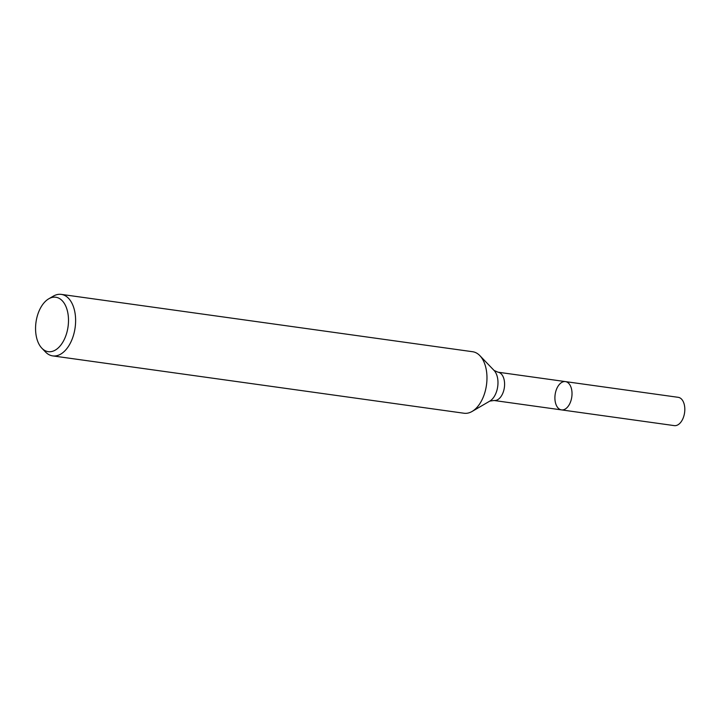 <?xml version="1.0" encoding="UTF-8"?>
<svg xmlns="http://www.w3.org/2000/svg" width="720" height="720" viewBox="0 0 720 720"><rect width="100%" height="100%" fill="white"/><g stroke="black" fill="none" stroke-linecap="round" stroke-linejoin="round"><path stroke-width="1.08" d="M571.158 399.987A14.283 8.415 97.9 0 1 561.492 409.896A14.283 8.415 97.9 0 1 555.129 394.587A14.283 8.415 97.9 0 1 565.434 381.6A14.283 8.415 97.9 0 1 571.158 399.987A14.283 8.415 97.9 0 1 561.492 409.896L674.289 425.619A14.283 8.415 97.9 0 0 683.955 415.71A14.283 8.415 97.9 0 0 678.231 397.323L565.434 381.6A14.283 8.415 97.9 0 1 571.158 399.987M66.834 332.604A27.468 16.182 97.9 0 1 41.841 348.183A27.468 16.182 97.9 0 1 36 322.209A27.468 16.182 97.9 0 1 48.717 298.827A27.468 16.182 97.9 0 1 65.043 304.677A27.468 16.182 97.9 0 1 66.834 332.604M48.717 298.827L53.262 296.181A31.05 18.297 97.9 0 1 61.29 294.381A31.05 18.297 97.9 0 1 73.737 334.368A31.05 18.297 97.9 0 1 52.713 355.896A31.05 18.297 97.9 0 1 45.477 351.972L41.841 348.183M61.29 294.381L472.644 351.729A31.05 18.297 97.9 0 1 479.871 355.653A31.05 18.297 97.9 0 1 485.091 391.716A31.05 18.297 97.9 0 1 472.095 411.444A31.05 18.297 97.9 0 1 464.067 413.244L52.713 355.896M479.871 355.653L494.082 370.449A17.055 10.053 97.9 0 1 496.944 390.258A17.055 10.053 97.9 0 1 489.807 401.103L472.095 411.444M494.082 370.449L498.006 372.195A14.283 8.415 97.9 0 1 503.73 390.591A14.283 8.415 97.9 0 1 494.064 400.491L561.492 409.896M489.807 401.103L494.064 400.491M498.006 372.195L565.434 381.6"/></g></svg>
